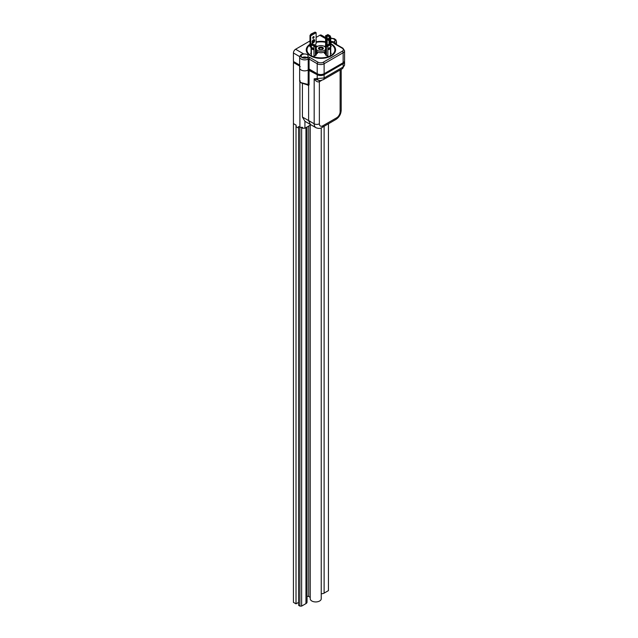 <?xml version="1.0" encoding="UTF-8"?>
<svg xmlns="http://www.w3.org/2000/svg" width="638" height="638" viewBox="0 0 638 638"><rect width="100%" height="100%" fill="white"/><g stroke="black" fill="none" stroke-linecap="round" stroke-linejoin="round"><path stroke-width="0.96" d="M316.496 47.196L317.118 46.606L316.257 46.797M309.98 46.726L311.081 46.893M314.382 44.987L316.121 43.934M331.297 43.91L331.297 43.91A14.674 8.469 0 0 1 331.297 55.889A14.674 8.469 0 0 1 310.546 55.889A14.674 8.469 0 0 1 309.98 44.253A14.307 8.262 0 0 0 310.802 55.442A14.307 8.262 0 0 0 331.034 55.442A14.307 8.262 0 0 0 331.034 43.759L331.034 43.759A14.307 8.262 0 0 0 330.755 43.599M330.907 55.514A13.94 8.047 0 0 0 330.779 44.205A13.94 8.047 0 0 0 330.755 44.197M325.587 41.789A14.307 8.262 0 0 0 316.121 41.813M325.906 53.121L325.085 53.058L325.109 52.348L326.241 52.316M325.906 53.417L325.085 53.353L325.109 52.348M326.018 52.468L325.324 52.914L326.034 52.914M326.018 52.771L325.324 52.483L325.324 52.914M325.324 52.779L325.324 53.217M325.085 53.353L325.109 52.651L325.085 53.353M316.257 53.082L316.759 52.858L316.257 53.361M316.703 53.744L316.759 52.858L316.703 53.744L316.257 53.664M325.587 46.43L324.949 46.797M324.742 46.638L325.587 46.151M325.587 46.733L325.149 46.981M325.492 46.207A1.834 1.061 0 0 0 324.638 46.566M317.389 46.446A1.834 1.061 0 0 0 317.03 46.151A1.834 1.061 0 0 0 316.193 45.88M317.198 46.566A1.834 1.061 0 0 0 317.03 46.454A1.834 1.061 0 0 0 316.257 46.183M317.549 53.042A1.834 1.061 0 0 0 317.03 52.444A1.834 1.061 0 0 0 316.257 52.18M316.257 53.911A1.834 1.061 0 0 0 317.565 52.89A1.834 1.061 0 0 0 317.03 52.141A1.834 1.061 0 0 0 316.257 51.877M325.587 44.708L326.106 45.402L327.166 44.796L327.166 35.704L326.225 36.135L325.587 35.704L325.587 45.107M330.755 46.718L331.297 46.407L330.755 46.095M313.984 55.378L314.869 55.889L316.257 54.693M311.081 53.082L310.546 53.393L311.384 53.879M325.587 54.693L326.975 55.889L327.86 55.378M330.452 53.879L331.297 53.393L330.755 53.082M325.587 52.18A1.834 1.061 0 0 0 324.295 53.042M325.587 51.877A1.834 1.061 0 0 0 324.271 52.89A1.834 1.061 0 0 0 324.814 53.64A1.834 1.061 0 0 0 325.587 53.911M319.191 49.397A2.448 1.412 0 0 0 321.855 49.708A2.448 1.412 0 0 0 323.37 48.4A2.448 1.412 0 0 0 322.653 47.403A2.448 1.412 0 0 0 319.989 47.092A2.448 1.412 0 0 0 318.474 48.4A2.448 1.412 0 0 0 319.191 49.397M325.587 47.555A4.889 2.823 0 0 0 324.383 46.407A4.889 2.823 0 0 0 316.257 47.555M316.257 49.246A4.889 2.823 0 0 0 317.461 50.394A4.889 2.823 0 0 0 325.587 49.246M316.257 50.745A4.889 2.823 0 0 0 317.461 51.893A4.889 2.823 0 0 0 325.587 50.745M308.64 68.912L308.21 70.02A5.016 2.895 180 0 1 301.12 70.02A5.016 2.895 180 0 1 299.653 67.971A5.016 2.895 0 0 0 301.12 70.02A5.016 2.895 0 0 0 308.21 70.02L317.206 74.71A4.889 2.823 0 0 0 324.12 74.71L343.14 63.728A4.889 2.823 0 0 0 344.576 61.727A4.889 2.823 0 0 0 344.496 61.232M300.219 55.37L303.616 53.887L301.303 54.421L299.653 56.989A5.016 2.895 180 0 0 301.12 59.031A5.016 2.895 180 0 0 308.21 59.031A1.22 0.71 -120 0 0 307.349 57.54A1.834 1.061 180 0 1 309.94 57.54L318.067 62.229A3.668 2.121 0 0 0 323.259 62.229L342.279 51.247A3.668 2.121 0 0 0 342.279 48.249L334.152 43.559A1.834 1.061 180 0 1 334.152 42.06A3.788 2.185 0 0 0 334.822 39.484A3.788 2.185 0 0 0 330.755 38.36M325.587 38.615L319.798 35.273A3.054 1.762 -60 0 1 321.329 35.122L325.587 37.578M299.653 65.076L293.424 61.479L293.424 52.994A3.054 1.762 -60 0 1 295.585 49.246L303.616 53.887A3.788 2.185 0 0 0 301.981 57.54A3.788 2.185 0 0 0 307.349 57.54M342.279 48.249A1.22 0.71 120 0 1 342.893 48.193L344.576 50.745A4.889 2.823 180 0 1 343.14 52.747L324.12 63.728A4.889 2.823 180 0 1 317.206 63.728L309.071 59.031L309.071 69.016L308.21 69.016L308.21 59.031L309.071 59.031A1.22 0.71 -60 0 1 309.94 57.54M302.197 57.412A3.485 2.01 0 0 0 306.001 57.851A3.485 2.01 0 0 0 308.146 55.985A3.485 2.01 0 0 0 307.125 54.565A3.485 2.01 0 0 0 303.329 54.126A3.485 2.01 0 0 0 301.176 55.985A3.485 2.01 0 0 0 302.197 57.412M330.755 42.483A3.485 2.01 0 0 0 334.958 40.513A3.485 2.01 0 0 0 333.937 39.085A3.485 2.01 0 0 0 330.755 38.543M319.798 35.273L316.121 37.395M309.98 40.936L295.585 49.246M309.071 69.016L317.206 73.713A4.889 2.823 0 0 0 324.12 73.713L343.14 62.731A4.889 2.823 0 0 0 344.576 60.73L344.576 50.745M325.651 45.88A1.834 1.061 0 0 0 324.455 46.446M325.587 42.315A13.94 8.047 0 0 0 316.121 42.339M309.98 44.907A13.94 8.047 0 0 0 310.937 55.514M321.408 47.443A1.898 1.093 180 0 1 322.262 49.27A1.898 1.093 180 0 1 320.428 49.557A1.898 1.093 180 0 1 319.582 49.27A1.898 1.093 180 0 1 319.279 47.954A1.898 1.093 180 0 1 321.408 47.443M322.118 49.349A1.531 0.885 0 0 0 322.453 48.799A1.531 0.885 0 0 0 321.313 47.946A1.531 0.885 0 0 0 319.391 48.799A1.531 0.885 0 0 0 319.726 49.349M321.48 47.292A2.161 1.252 0 0 0 319.391 47.619A2.161 1.252 0 0 0 320.364 49.708A2.161 1.252 0 0 0 322.796 49.126A2.161 1.252 0 0 0 322.453 47.619A2.161 1.252 0 0 0 321.48 47.292M318.514 48.648A2.408 1.388 180 0 1 319.215 47.714A2.408 1.388 180 0 1 319.311 47.667M322.533 47.667A2.408 1.388 180 0 1 322.621 47.714A2.408 1.388 180 0 1 323.33 48.648M314.67 45.912L313.984 46.319A1.037 0.598 0 0 0 315.395 46.343L316.257 45.92L315.619 45.489L314.67 45.912L314.43 45.019L312.078 43.663L311.631 43.918L313.984 45.274L313.968 46.207L311.4 44.724L311.631 43.918M312.811 44.086L312.07 43.504L311.336 44.006A1.037 0.598 0 0 0 311.081 44.397A1.037 0.598 0 0 0 311.384 44.82L311.4 44.724M312.811 48.448L312.811 47.93M316.257 45.92L316.257 55.091M313.402 49.07A1.013 0.582 60 0 1 313.186 49.533A1.013 0.582 60 0 1 312.413 49.262A1.013 0.582 60 0 1 311.974 48.249A1.013 0.582 60 0 1 312.181 47.786A1.013 0.582 60 0 1 312.955 48.057A1.013 0.582 60 0 1 313.402 49.07A1.013 0.582 60 0 1 312.66 47.85A1.013 0.582 60 0 1 312.66 47.826M314.43 45.019L313.984 45.274M313.968 46.207L313.984 56.822M330.213 43.918L329.758 43.663L327.414 45.019L327.166 45.912L327.86 46.319L327.86 45.274L330.213 43.918L330.444 44.724L327.876 46.207M327.166 45.912L326.225 45.489L325.587 45.92L326.449 46.343A1.037 0.598 0 0 0 327.86 46.319L327.86 56.822M325.587 55.091L325.587 45.92M330.444 44.724L330.452 44.82A1.037 0.598 0 0 0 330.755 44.397A1.037 0.598 0 0 0 330.508 44.006L329.774 43.504L329.774 38.12L330.508 37.618A1.037 0.598 0 0 0 330.755 37.227A1.037 0.598 0 0 0 330.452 36.805L330.213 35.903L327.86 34.548L327.414 34.811L329.758 36.167L329.75 37.1L327.182 35.616L327.414 34.811M329.2 43.99L329.774 43.504M329.782 37.227L329.025 37.746L329.025 44.086M329.025 47.93L329.025 48.448M328.442 49.07A1.013 0.582 -60 0 1 328.881 48.057A1.013 0.582 -60 0 1 329.663 47.786A1.013 0.582 -60 0 1 329.87 48.249A1.013 0.582 -60 0 1 329.431 49.262A1.013 0.582 -60 0 1 328.65 49.533A1.013 0.582 -60 0 1 328.442 49.07A1.013 0.582 -60 0 0 329.176 47.85A1.013 0.582 -60 0 0 329.176 47.826M327.414 45.019L327.86 45.274M329.025 37.746L329.774 38.12M329.75 37.1L330.452 36.805M327.318 35.146A1.037 0.598 0 0 0 326.449 35.273L325.587 35.704M326.225 36.135L326.225 45.338M328.442 38.719A1.013 0.582 -120 0 0 328.442 38.743A1.013 0.582 -120 0 0 329.025 39.883M329.025 39.365A1.013 0.582 -120 0 0 327.964 38.679A1.013 0.582 -120 0 0 327.749 39.141A1.013 0.582 -120 0 0 328.195 40.154A1.013 0.582 -120 0 0 328.969 40.425A1.013 0.582 -120 0 0 329.025 40.385M329.758 36.167L330.213 35.903M344.121 61.918A5.016 2.895 180 0 1 342.67 63.752L324.16 74.439L324.16 73.689M308.64 69.566L317.07 74.439A5.016 2.895 0 0 0 324.16 74.439M293.727 61.655L293.727 62.452L299.653 65.873M315.084 32.099L311.017 34.045L309.98 35.441L310.674 35.848L311.368 34.245L315.084 32.099L316.121 32.697L310.674 35.848L310.674 47.124M313.051 42.212L313.657 41.757M313.051 42.307L313.744 41.709L313.051 42.307M312.795 41.861L313.92 41.111M312.795 41.956L314 41.063L312.795 41.956M312.532 41.51L314.175 40.465M313.481 40.864L313.314 40.21L312.532 41.614L314.263 40.609L313.481 40.864L313.402 40.162M313.402 42.658A1.715 0.989 120 0 0 314.518 41.151A1.715 0.989 120 0 0 314.255 39.779A1.715 0.989 120 0 0 313.402 39.859A1.715 0.989 120 0 0 312.277 41.374A1.715 0.989 120 0 0 312.54 42.746A1.715 0.989 120 0 0 313.402 42.658M312.102 41.956A1.715 0.989 120 0 0 312.453 42.69A1.715 0.989 120 0 0 312.5 42.714M314.207 39.755A1.715 0.989 120 0 0 314.167 39.731A1.715 0.989 120 0 0 313.354 39.787M312.437 42.826A1.834 1.061 120 0 0 313.314 42.706A1.834 1.061 120 0 0 313.354 42.682M314.606 40.513A1.834 1.061 120 0 0 314.271 39.652M313.402 42.762A1.834 1.061 120 0 0 314.598 41.143A1.834 1.061 120 0 0 314.319 39.676A1.834 1.061 120 0 0 313.402 39.763A1.834 1.061 120 0 0 312.197 41.382A1.834 1.061 120 0 0 312.484 42.85A1.834 1.061 120 0 0 313.402 42.762M313.402 38.264A0.981 0.566 120 0 0 314.04 37.403A0.981 0.566 120 0 0 313.888 36.621A0.981 0.566 120 0 0 313.402 36.669A0.981 0.566 120 0 0 312.756 37.53A0.981 0.566 120 0 0 312.907 38.312A0.981 0.566 120 0 0 313.402 38.264M312.708 37.865A0.981 0.566 120 0 0 313.402 36.669M316.121 43.982L316.121 32.697M309.98 35.441L309.98 46.773M310.387 124.498L304.924 121.292L302.42 117.049L308.617 120.574L310.379 124.49L315.946 127.704C318.498 128.685 320.539 128.605 322.062 127.464A3.668 2.121 60 0 0 322.82 125.782A4.889 2.823 -60 0 1 319.367 123.788A3.668 2.121 0 0 1 314.175 123.788A8.557 4.944 120 0 0 315.946 127.704M309.071 70.02L309.071 84.726L308.617 85.468L308.082 85.109M300.155 80.739C299.27 81.082 299.589 81.72 301.12 82.653L308.146 85.109L308.21 69.016M321.632 80.388L319.367 81.704C317.66 82.35 315.93 81.385 314.175 78.817L314.175 123.788L308.617 120.574L308.617 85.468L308.146 85.109M309.071 84.726L301.12 82.653M300.219 66.551L300.155 66.703A5.016 2.895 0 0 0 299.653 67.971L299.653 56.989M317.206 74.71L317.206 78.546L314.175 78.817L320.124 80.707A3.668 2.895 -95.1 0 1 317.206 78.546L324.12 77.972L343.14 66.99L344.576 65.164L342.383 68.673A3.668 2.121 -120 0 0 343.14 66.99L343.14 63.728M298.608 128.078L296.104 126.731L296.104 125.136L293.424 123.589L293.424 62.476L299.653 66.073M298.528 128.126L298.528 126.531L299.908 127.329L299.908 81.887M310.889 124.785L304.924 128.23L302.5 128.23L302.157 127.329M302.42 83.53L302.42 117.049M302.5 128.23L302.5 127.329L299.908 127.329L301.638 127.329L301.638 606.1L305.961 603.604A3.668 2.121 0 0 0 307.038 602.105L307.038 127.01M304.924 128.23L304.924 121.292M296.016 603.851L293.424 602.36L293.424 123.589L296.016 125.08L296.016 603.851L298.608 602.36M299.908 606.1L298.608 605.35L298.608 126.579L299.908 127.329L299.908 606.1L301.638 606.1M321.233 593.731A3.668 2.121 0 0 0 324.12 593.117L328.442 590.621L328.442 123.78M310.228 125.168L310.228 598.763A5.503 3.174 0 0 0 311.838 601.004A5.503 3.174 0 0 0 317.836 601.698A5.503 3.174 0 0 0 321.233 598.763L321.233 127.879M307.038 596.498A1.22 0.71 180 0 1 308.728 596.514L310.228 597.383M316.376 601.913A3.788 2.185 180 0 1 315.084 601.913M332.446 42.443A6.109 4.905 -137.5 0 0 331.975 42.291A6.109 3.294 -107.5 0 0 331.616 42.044L331.696 41.781A5.997 5.208 167.7 0 0 330.859 41.837A6.077 1.332 73.1 0 1 331.09 42.084A6.109 2.377 99.2 0 0 330.843 42.355A6.109 4.378 122.8 0 0 330.755 42.395M331.553 42.523L331.616 42.044M331.154 42.515L331.09 42.084M333.794 42.012A3.421 1.978 0 0 0 331.106 41.502A3.421 1.978 0 0 0 330.755 41.534M304.206 57.986L304.159 57.587A6.109 1.794 94.8 0 0 303.975 57.883A6.109 3.98 116 0 0 303.871 57.946M305.985 57.851A6.077 4.753 132.9 0 0 305.674 57.875A6.109 5.12 -148.4 0 0 305.092 57.731A6.109 3.772 -113.1 0 0 304.669 57.516L304.661 57.253A5.997 5.104 154.2 0 0 304.246 57.292A5.997 5.104 154.2 0 0 303.84 57.364A6.077 1.906 68.4 0 1 304.159 57.587M304.605 58.002L304.669 57.516M304.565 58.002L304.661 57.253M306.99 57.492A3.421 1.978 0 0 0 303.879 57.021A3.421 1.978 0 0 0 302.34 57.492M299.677 56.607L293.424 52.994M317.206 73.713L317.206 63.728A1.22 0.71 -60 0 1 318.067 62.229M324.12 73.713L324.12 63.728A1.22 0.71 -120 0 0 323.259 62.229M343.14 62.731L343.14 52.747A1.22 0.71 -120 0 0 342.279 51.247M342.893 48.193L334.759 43.496A1.22 0.71 120 0 0 334.152 43.559M336.481 44.493L336.481 41.51A5.016 2.895 180 0 1 335.014 43.559A1.22 0.71 -120 0 0 334.152 42.06M311.384 44.82L311.384 55.761M315.395 46.343L315.395 55.586M326.449 46.343L326.449 55.586M330.452 44.82L330.452 55.761M330.508 37.618L330.508 44.006M327.087 35.704L327.087 44.843M317.07 74.439L317.07 73.633M342.67 63.752L342.67 63.002M340.118 111.802A3.668 2.121 0 0 0 341.194 110.302C340.947 114.242 339.185 117.296 335.899 119.473A3.668 2.121 -120 0 0 336.657 117.791A4.889 2.823 -60 0 0 340.118 111.802L340.118 69.981M308.178 85.364L307.691 85.085M308.05 85.085L301.248 82.932L299.653 81.217L299.653 67.971M319.367 123.788L319.367 81.704A2.448 1.412 60 0 1 319.67 80.747M322.82 79.814A3.668 2.121 -120 0 0 323.362 79.654L323.362 79.654A3.668 2.121 -120 0 0 324.12 77.972L324.12 74.71M322.82 125.782L336.657 117.791M305.961 603.604L305.961 127.632M308.728 596.514L308.728 126.029M324.12 593.117L324.12 126.276M336.481 41.51L335.955 39.939L334.4 38.719L330.755 38.128M311.081 53.704L311.081 44.397M330.755 37.227L330.755 53.704M342.383 68.673L323.362 79.654L320.124 80.707M335.899 119.473L322.062 127.464M341.194 69.359L341.194 110.302M344.576 65.164L344.576 61.727"/></g></svg>
